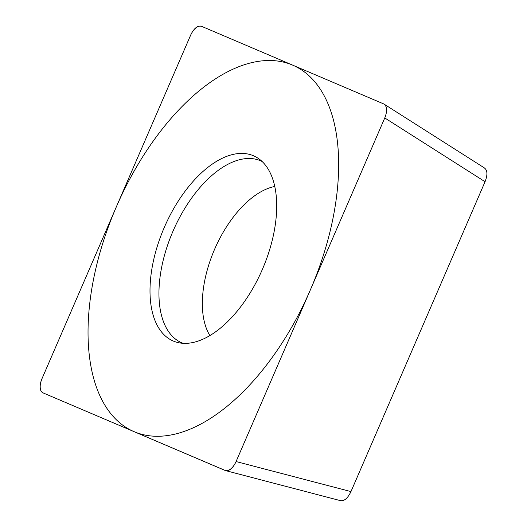 <?xml version="1.0" encoding="UTF-8"?>
<svg xmlns="http://www.w3.org/2000/svg" width="527" height="527" viewBox="0 0 527 527"><rect width="100%" height="100%" fill="white"/><g stroke="black" fill="none" stroke-linecap="round" stroke-linejoin="round"><path stroke-width="0.79" d="M339.935 500.472C343.927 501.559 347.603 498.601 350.962 491.599L485.051 181.729L384.769 117.949C387.576 110.716 387.207 106.032 383.656 103.905L201.643 26.35C197.645 25.263 193.969 28.221 190.616 35.223L41.923 378.827C39.123 386.06 39.492 390.744 43.036 392.872L225.543 470.604M384.176 104.168L383.656 103.905M384.769 117.949L236.076 461.553C232.723 468.556 229.047 471.513 225.049 470.427M253.434 155.748A100.94 53.339 113.5 0 1 258.764 158.732A100.94 53.339 113.5 0 1 262.255 269.679A100.94 53.339 113.5 0 1 178.666 342.721A100.94 53.339 113.5 0 1 173.258 341.028A100.94 53.339 113.5 0 1 164.272 227.48A100.94 53.339 113.5 0 1 253.434 155.748M484.3 167.863L384.532 104.405M483.944 167.691C487.488 169.819 487.857 174.496 485.051 181.729M262.15 161.519A99.168 52.404 113.5 0 0 260.562 160.788A99.168 52.404 -66.5 0 0 172.968 231.254A99.168 52.404 -66.5 0 0 181.795 342.807A99.168 52.404 113.5 0 0 183.021 343.294M134.042 431.646A199.687 105.519 -66.5 0 0 310.423 289.751A199.687 105.519 -66.5 0 0 292.65 65.131A199.687 105.519 -66.5 0 0 116.269 207.025A199.687 105.519 -66.5 0 0 134.042 431.646M201.689 26.37A12.576 6.647 -66.5 0 0 190.576 35.309L41.962 378.742A12.576 6.647 -66.5 0 0 43.082 392.892L225.009 470.407A12.576 6.647 -66.5 0 0 236.116 461.468L384.73 118.035A12.576 6.647 -66.5 0 0 383.616 103.885L201.689 26.37M350.962 491.599L236.076 461.553M274.791 186.472A86.474 45.697 -66.5 0 0 214.726 248.988A86.474 45.697 -66.5 0 0 209.891 335.547M340.429 500.643L225.925 470.697"/></g></svg>
